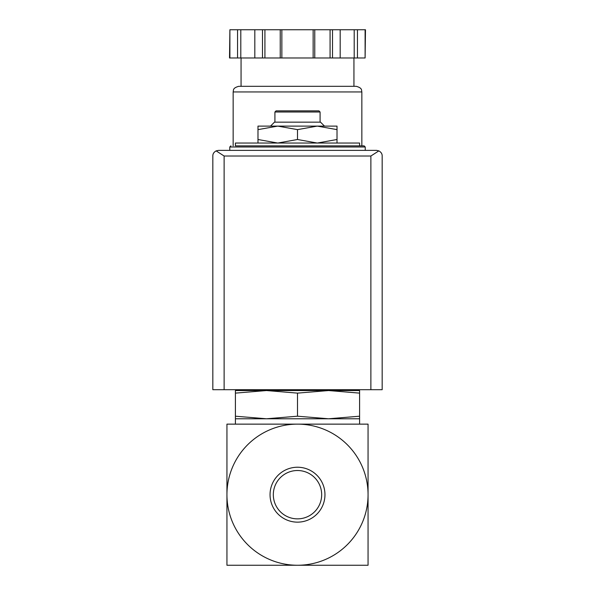 <?xml version="1.0" encoding="UTF-8"?>
<svg xmlns="http://www.w3.org/2000/svg" width="595" height="595" viewBox="0 0 595 595"><rect width="100%" height="100%" fill="white"/><g stroke="black" fill="none" stroke-linecap="round" stroke-linejoin="round"><path stroke-width="0.89" d="M368.06 494.69L368.06 424.138L297.5 424.138A70.56 70.56 0 0 1 368.06 494.69A70.56 70.56 0 0 1 297.5 565.25A70.56 70.56 0 0 1 226.94 494.69A70.56 70.56 0 0 1 297.5 424.138L226.94 424.138L226.94 565.25L368.06 565.25L368.06 494.69M257.985 143.038L257.985 139.505L277.746 143.038L297.5 139.505L317.254 143.038L337.015 139.505L337.015 143.038M235.412 393.124L235.412 390.551L266.456 390.551L235.412 393.124L235.412 416.203L266.456 418.776L297.5 416.203L297.5 393.124L266.441 390.551L328.544 390.551L297.5 393.124M359.588 390.551L359.588 393.124L328.544 390.551L359.588 390.551M297.5 416.203L328.544 418.776L235.412 418.776L235.412 416.203M359.588 416.203L359.588 418.776L328.544 418.776L359.588 416.203L359.588 393.124M273.321 494.69A24.179 24.179 0 0 1 309.586 473.754A24.179 24.179 0 0 1 309.586 515.627A24.179 24.179 0 0 1 273.321 494.69M270.048 494.69A27.452 27.452 0 0 1 311.23 470.913A27.452 27.452 0 0 1 311.23 518.468A27.452 27.452 0 0 1 270.048 494.69M359.588 565.25L322.899 565.25M272.101 565.25L235.412 565.25M359.588 145.857L359.588 143.038L235.412 143.038L235.412 145.857L364.103 145.857L235.412 145.857M257.985 129.628L257.985 126.103L277.746 126.103L257.985 129.628L257.985 139.505M337.015 126.103L337.015 129.628L317.254 126.103L297.5 129.628L277.739 126.103L337.015 126.103M337.015 139.505L337.015 129.628M297.5 139.505L297.5 129.628M274.92 111.994L320.08 111.994L318.95 110.863L276.05 110.863L274.92 111.994L274.92 122.154M324.483 126.103L320.526 122.154L274.474 122.154L270.517 126.103M378.859 150.885L376.523 150.371L218.477 150.371L216.141 150.885L224.122 156.016L224.122 389.703L382.169 389.703L382.169 156.016C382.228 153.852 381.127 152.142 378.859 150.885L370.878 156.016L370.878 389.703M216.141 150.885C213.873 152.142 212.772 153.852 212.832 156.016L212.832 389.703L224.122 389.703M365.107 57.975L365.479 29.75L357.446 29.75L357.446 57.975L365.107 57.975L365.107 29.75M229.893 57.975L229.893 29.75L229.521 57.975L357.446 57.975M353.943 57.975L353.943 86.312L241.057 86.312L241.057 57.975M233.151 91.95L361.849 91.95C361.306 90.41 362.757 88.082 356.204 86.312L238.796 86.312C232.243 88.082 233.694 90.41 233.151 91.95L233.151 145.857M354.204 57.975L354.204 29.75L357.446 29.75M340.184 57.975L340.184 29.75L354.204 29.75M314.762 57.975L314.762 29.75L340.184 29.75M313.141 57.975L313.141 29.75L314.762 29.75M281.859 57.975L281.859 29.75L313.141 29.75M280.238 57.975L280.238 29.75L281.859 29.75M254.816 57.975L254.816 29.75L280.238 29.75M240.797 57.975L240.797 29.75L254.816 29.75M237.554 57.975L237.554 29.75L240.797 29.75M229.893 29.75L237.554 29.75M364.103 145.857L365.233 146.987L229.767 146.987L230.897 145.857M370.878 156.016L224.122 156.016M332.523 57.975L332.523 29.75M330.076 57.975L330.076 29.75M264.924 57.975L264.924 29.75M262.477 57.975L262.477 29.75M340.623 390.551L342.244 389.703M252.756 389.703L254.377 390.551M235.412 418.776L235.412 424.138M359.588 418.776L359.588 424.138M229.767 146.987L229.767 150.371M365.233 146.987L365.233 150.371M320.08 111.994L320.08 122.154M361.849 91.95L361.849 145.857"/></g></svg>
